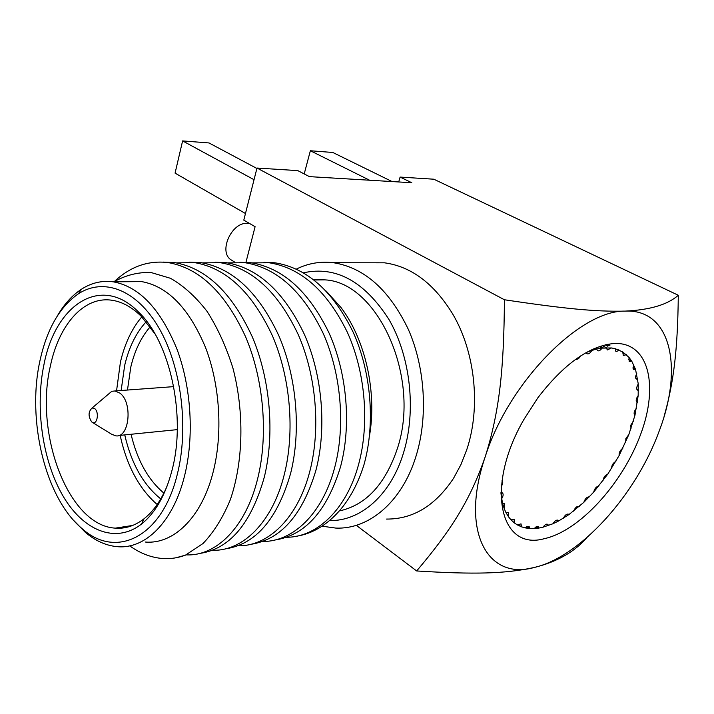 <?xml version="1.0" encoding="UTF-8"?>
<svg xmlns="http://www.w3.org/2000/svg" width="714" height="714" viewBox="0 0 714 714"><rect width="100%" height="100%" fill="white"/><g stroke="black" fill="none" stroke-linecap="round" stroke-linejoin="round"><path stroke-width="1.07" d="M587.06 537.472C574.627 551.86 556.982 561.873 534.134 567.505C505.298 573.788 474.417 574.547 416.655 570.959C451.186 530.207 470.107 500.255 485.145 456.978C508.368 382.758 579.973 310.162 625.089 311.108C671.571 308.805 683.548 368.629 658.861 431.916C635.656 495.275 580.071 557.116 534.134 567.505C487.608 580.589 459.736 531.546 485.145 456.978C499.381 411.933 503.986 369.79 504.405 299.755C566.14 309.001 596.752 311.813 625.089 311.108C649.954 309.947 667.688 304.664 678.3 295.257L433.817 179.205L400.108 177.081L411.791 182.739L309.43 176.635L297.8 170.619L256.995 168.04L243.795 220.135L255.094 226.686L245.848 262.734M613.594 343.523C648.758 341.372 659.12 385.373 640.574 434.549C622.456 483.744 579.527 531.011 544.363 538.668C500.086 551.253 484.583 487.359 523.88 419.511L537.901 397.743C563.649 364.256 588.88 346.183 613.594 343.523M416.655 570.959L356.286 525.317M504.405 299.755L256.995 168.04M678.3 295.257C677.684 349.61 673.864 382.017 664.082 416.387M245.473 213.522L175.073 173.136L182.605 140.917L254.041 179.705M256.888 168.459L209.015 142.952L182.605 140.917M369.593 180.223L310.358 150.752L332.804 152.475L392.111 181.57M310.358 150.752L304.209 173.93M400.108 177.081L398.707 181.963M232.336 260.637L231.033 259.825C218.189 251.926 231.568 221.92 247.401 223.366L249.954 223.705M322.032 526.191L335.83 528.083C368.826 529.574 401.893 502.076 415.896 456.585C428.195 417.378 425.267 367.942 408.408 329.538C389.371 289.893 364.363 267.616 333.376 262.707L384.489 262.814C411.228 266.474 433.925 283.467 452.578 313.794C475.158 351.725 481.058 407.15 466.786 449.624L460.896 464.68L453.568 478.264C435.361 505.664 413.004 519.265 386.506 519.069M384.489 262.814L368.594 262.779M333.376 262.707C320.399 261.172 308.073 263.296 296.399 269.08M303.504 272.802C335.883 265.724 364.363 281.271 388.943 319.453C410.577 356.768 416.557 411.059 403.41 453.203C390.549 495.462 360.204 521.399 329.591 520.551M314.035 279.977L324.932 279.87C377.688 282.226 421.412 377.92 397.225 448.999C385.078 484.556 365.773 505.2 339.302 510.956M324.932 279.87L313.633 279.665M296.613 536.214C312.714 533.617 327.226 524.861 340.159 509.957C350.297 497.961 358.205 482.985 363.881 465.037L364.31 463.511C375.35 423.161 371.173 371.967 353.135 332.144C332.929 291.017 306.859 267.902 274.944 262.797L263.912 262.324M274.801 540.043C305.137 535.375 327.048 510.947 340.542 466.76C351.484 425.776 347.227 373.725 329.163 333.242C308.912 291.419 282.86 267.92 251.016 262.743L239.913 262.27M250.543 544.371C280.763 539.802 302.575 515.053 315.972 470.124C326.816 428.489 322.478 375.546 304.378 334.366C284.092 291.839 258.075 267.946 226.32 262.69L215.155 262.208M251.953 262.868L269.232 262.779C301.138 267.902 327.199 291.116 347.415 332.412C365.461 372.387 369.656 423.786 358.642 464.287C346.549 509.573 316.802 537.383 286.484 537.276M369.459 436.004C377.09 392.405 365.559 339.953 340.971 307.484L326.209 291.107M227.579 262.868L245.125 262.734C276.952 267.928 302.986 291.517 323.246 333.509C341.328 374.163 345.603 426.428 334.679 467.563C322.657 513.741 292.865 541.899 262.582 541.48M202.428 262.868L220.242 262.681C251.971 267.955 277.978 291.937 298.265 334.643C316.373 375.992 320.738 429.159 309.921 470.954C297.961 518.061 268.134 546.567 237.923 545.808M186.095 554.858C216.146 556.465 246.027 527.235 257.808 478.077C268.366 434.915 263.841 379.848 245.696 337.026C225.383 292.82 199.492 268 168.04 262.565C148.128 260.271 130.243 266.59 114.374 281.521M176.465 262.877L194.565 262.627C226.168 267.973 252.122 292.374 272.436 335.812C290.562 377.884 295.007 431.988 284.306 474.453C272.436 522.541 242.59 551.413 212.469 550.262M145.326 542.033C173.332 544.532 201.366 517.882 212.924 472.891C223.027 434.326 220.126 385.453 205.525 347.486C189.067 308.269 167.745 286.305 141.559 281.584L127.761 281.709M113.892 281.843C125.521 275.22 137.847 272.096 150.877 272.471L170.521 278.308C183.552 285.743 195.734 296.774 207.069 311.384C217.591 327.851 226.213 346.763 232.925 368.121C244.456 412.174 243.376 461.699 230.336 499.684C222.946 517.57 213.843 532.171 203.035 543.497L185.453 555.144C178.125 557.875 170.7 559.008 163.176 558.553C151.555 557.741 140.39 553.511 129.707 545.862M137.864 281.619L139.757 281.361M225.499 548.834C255.576 544.389 277.273 519.31 290.571 473.596C301.299 431.292 296.881 377.42 278.755 335.526C258.45 292.267 232.478 267.973 200.839 262.636L189.612 262.154M199.643 553.448C229.56 549.128 251.105 523.71 264.296 477.184C274.89 434.201 270.383 379.366 252.238 336.731C231.925 292.713 206.016 267.991 174.519 262.582L163.229 262.1M185.453 555.144L175.992 557.777M78.37 293.82C59.619 306.868 46.794 329.261 39.895 360.998C26.73 420.457 45.33 498.301 82.164 528.699C115.775 559.16 161.891 537.803 177.215 474.649C189.148 427.945 181.32 366.496 158.954 327.994C136.588 289.349 103.575 277.353 78.37 293.82L81.45 289.224C91.41 282.78 102.04 280.316 113.347 281.843C139.319 286.644 160.498 309.01 176.885 348.941C191.432 387.595 194.36 437.379 184.373 476.586C172.94 522.345 145.138 549.334 117.382 546.674C106.172 545.701 95.498 540.935 85.359 532.367L73.756 520.497M81.45 289.224C72.257 295.275 64.296 304.057 57.548 315.579M172.003 470.339C165.505 495.079 155.349 512.982 141.515 524.049C115.338 544.407 82.824 530.484 62.591 495.275C42.287 459.977 34.986 407.248 44 364.39C55.38 304.628 100.986 273.864 138.427 311.929C170.048 341.453 186.524 416.217 172.003 470.339M167.451 485.172C161.319 500.059 153.519 511.251 144.049 518.766C134.946 525.807 125.361 528.931 115.302 528.137C68.374 525.665 34.263 433.933 50.355 366.112C58.86 324.799 83.779 296.007 111.812 300.228C121.96 301.674 131.724 306.993 141.113 316.168L138.427 311.929M155 333.947L141.113 316.168M141.8 316.864C131.867 328.565 124.745 343.648 120.425 362.123L116.552 390.853M157.169 504.512C139.114 488.724 126.771 465.671 120.148 435.361M160.748 498.899C143.335 484.877 131.34 463.547 124.745 434.897M121.148 390.513L124.673 365.398C128.966 347.209 136.151 332.644 146.209 321.719M150.208 326.816C141.193 337.097 134.723 350.512 130.796 367.058L127.467 390.049M131.055 434.264C137.222 460.262 148.164 479.879 163.872 493.115M111.429 434.13L115.704 435.808C129.386 438.485 133.018 402.339 119.881 393.128L115.025 390.96L111.795 391.299L106.145 396.083M92.338 422.367L91.704 421.92C88.081 416.333 88.215 411.683 92.115 407.98L94.73 408.622C99.496 412.174 97.184 425.392 92.338 422.367L112.455 434.764M536.178 526.379L538.722 528.083L542.997 527.2L552.948 523.746L558.625 520.979L568.969 514.562L583.793 502.361L593.655 492.16L607.81 474.069L619.145 455.523L628.793 434.665L634.951 415.325L638.173 395.601L638.262 383.998L635.549 369.379L631.729 361.132L628.936 357.312L622.76 351.957L615.2 348.691L611.434 347.95L602.027 348.12C600.385 350.404 598.876 351.252 597.502 350.654L596.636 348.967L591.861 350.485C590.139 353.26 588.47 354.34 586.846 353.725L586.087 352.636M606.427 347.664L607.275 349.985L611.434 347.95M615.2 348.691L615.941 351.654L619.556 350.235M622.76 351.948L623.304 355.581L626.365 354.679L622.617 352.707M628.936 357.312L629.212 361.605L631.729 361.132L628.463 359.41M633.621 364.595L633.568 369.522L635.549 369.379L632.836 367.933M636.745 373.574L636.665 373.77C635.371 376.323 635.246 378.099 636.299 379.098L637.78 379.188L635.656 378.045M638.262 383.998L638.164 384.194C636.531 386.943 636.272 388.907 637.388 390.085L638.414 390.308L636.897 389.478L638.307 390.263M638.173 395.601L638.066 395.797C636.094 398.68 635.683 400.804 636.834 402.187L637.45 402.446M636.522 408.105L636.397 408.283C634.086 411.237 633.523 413.522 634.701 415.129L634.951 415.325M633.363 421.224L630.712 425.303L630.997 428.659M628.793 434.665L625.892 438.45L625.687 442.153M622.911 448.142L622.769 448.258C620.1 450.275 618.886 452.64 619.145 455.362L619.145 455.523M615.87 461.369L615.727 461.467C613.085 463.002 611.684 465.287 611.532 468.322L611.514 468.491M607.81 474.069L607.668 474.141C605.115 475.176 603.562 477.336 603 480.611L602.955 480.79M598.894 485.984L598.76 486.029C596.351 486.537 594.673 488.519 593.718 491.973L593.655 492.16M589.318 496.864L589.193 496.873C586.979 496.855 585.212 498.613 583.874 502.165L583.793 502.361M579.268 506.458L579.152 506.449C577.198 505.887 575.368 507.386 573.672 510.965L573.574 511.153M568.969 514.562L568.094 514.026M563.221 518.346L563.337 518.159C565.122 514.928 566.889 513.634 568.63 514.267L568.871 514.526M558.625 520.979L557.206 520.033L558.625 520.979M552.948 523.746L553.082 523.567C554.903 520.711 556.59 519.631 558.125 520.31L558.535 520.908M546.451 524.201L548.459 525.531L546.513 524.183M542.997 527.2L543.14 527.039C544.943 524.585 546.522 523.701 547.879 524.406L548.397 525.433M538.686 527.958L538.124 526.414L533.59 528.592L538.722 528.083L536.259 526.343M526.593 526.477L529.645 528.53L533.59 528.592M529.618 528.378L529.092 526.254L524.969 527.842L529.645 528.53L526.7 526.414M517.953 524.451L521.443 526.807L524.969 527.842M521.443 526.637L521.024 523.862L517.355 524.906L521.443 526.807L518.069 524.362M500.96 492.598L502.495 492.919C503.54 494.168 503.29 496.069 501.728 498.631L502.602 503.486L504.718 503.629L504.28 508.796L505.994 512.634L508.645 512.465L508.564 516.865L510.965 519.819L514.142 519.248L514.348 522.907L517.355 524.906M502.076 480.584C503.147 481.843 502.906 483.771 501.344 486.359M568.103 365.166L566.3 366.693M580.687 355.893C579.045 358.571 577.403 359.686 575.761 359.24M596.636 348.967L602.179 347.959L599.474 346.522M586.471 352.421L592.004 350.297L591.29 349.914M501.63 498.836L500.951 493.115M504.28 508.796L502.602 503.486M508.564 516.865L505.994 512.634M514.348 522.907L510.965 519.819M596.511 348.994L595.057 348.218M602.027 348.12L599.198 346.62M591.861 350.485L591.04 350.038M514.375 522.719L512.982 521.782M605.41 347.263L602.304 345.621M605.418 344.782L607.935 346.111M607.712 346.21L605.133 344.853M609.033 345.612L606.855 344.46M608.114 344.219L609.961 345.183M619.404 350.342L617.878 349.539M609.765 345.273L607.846 344.264M626.214 354.76L622.59 352.85M631.587 361.177L628.463 359.526M635.424 369.397L632.845 368.022M637.664 379.179L635.665 378.108M637.361 402.375L636.567 401.937M234.906 262.216L231.033 259.825M245.125 262.734L251.016 262.743M113.347 281.843L141.559 281.584M82.164 528.699L85.359 532.367M144.049 518.766L141.515 524.049M115.302 528.137L132.679 525.45M177.286 429.632L118.72 435.504M173.725 386.631L115.025 390.96M92.115 407.98L111.795 391.299M220.242 262.681L226.32 262.69M194.565 262.627L200.839 262.636M168.04 262.565L174.519 262.582M269.232 262.779L274.944 262.797M595.083 349.369L593.878 348.727M603.241 347.843L600.251 346.263M558.589 520.952L557.188 520.033"/></g></svg>
